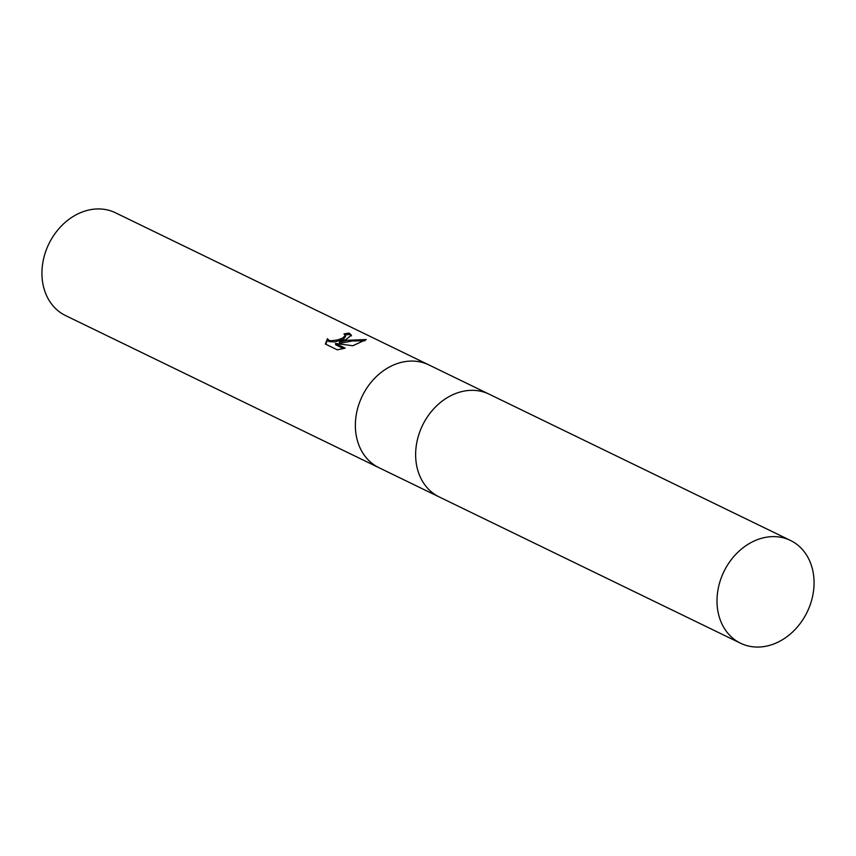<?xml version="1.0" encoding="UTF-8"?>
<svg xmlns="http://www.w3.org/2000/svg" width="856" height="856" viewBox="0 0 856 856"><rect width="100%" height="100%" fill="white"/><g stroke="black" fill="none" stroke-linecap="round" stroke-linejoin="round"><path stroke-width="1.28" d="M429.049 364.998A57.127 46.278 115.9 0 0 428.835 364.902A57.127 46.278 115.9 0 0 396.071 363.993A57.127 46.278 115.9 0 0 356.224 414.978A57.127 46.278 115.9 0 0 378.94 467.686A57.127 46.278 115.9 0 0 379.155 467.793M489.322 394.263A57.127 46.278 115.9 0 0 489.108 394.156A57.127 46.278 115.9 0 0 456.344 393.257A57.127 46.278 115.9 0 0 416.498 444.243A57.127 46.278 115.9 0 0 439.214 496.951A57.127 46.278 115.9 0 0 439.428 497.047M345.845 339.618L339.34 342.079L347.269 340.303L366.272 339.543L352.822 345.749L335.488 343.47L345.129 348.146L337.264 349.815L325.366 344.048L327.42 338.719L328.79 340.239L331.197 340.795L337.842 339.885L342.657 338.067L345.353 335.338L343.973 333.968A57.127 46.278 -64.1 0 1 349.152 333.091L351.42 335.188L345.845 339.618M82.657 211.86A57.127 46.278 115.9 0 0 42.8 262.835A57.127 46.278 115.9 0 0 65.527 315.554L378.94 467.697A57.127 46.278 115.9 0 1 356.224 414.978A57.127 46.278 115.9 0 1 396.071 363.993A57.127 46.278 115.9 0 1 428.835 364.902L115.421 212.759A57.127 46.278 115.9 0 0 82.657 211.86M364.988 340.784L352.201 340.977L339.543 343.395L339.34 342.079M343.481 348.585L335.691 344.808L335.488 343.47M351.335 335.862L349.355 334.439A55.704 45.122 115.9 0 0 345.268 335.049M345.524 336.536L343.866 338.805L341.309 340.078L334.557 341.961L328.982 341.565L327.613 340.057L325.676 344.198M327.613 340.057L327.42 338.719M349.355 334.439L349.152 333.091M428.835 364.902L489.108 394.156A57.127 46.278 115.9 0 0 456.344 393.257A57.127 46.278 115.9 0 0 416.498 444.243A57.127 46.278 115.9 0 0 439.214 496.951L378.94 467.686M757.71 539.548A57.127 46.278 115.9 0 0 717.863 590.533A57.127 46.278 115.9 0 0 740.579 643.241A57.127 46.278 115.9 0 0 773.343 644.14A57.127 46.278 115.9 0 0 813.2 593.165A57.127 46.278 115.9 0 0 790.473 540.446A57.127 46.278 115.9 0 0 757.71 539.548M345.364 335.338L345.557 336.654M439.214 496.951L740.579 643.241M489.108 394.156L790.473 540.446"/></g></svg>
